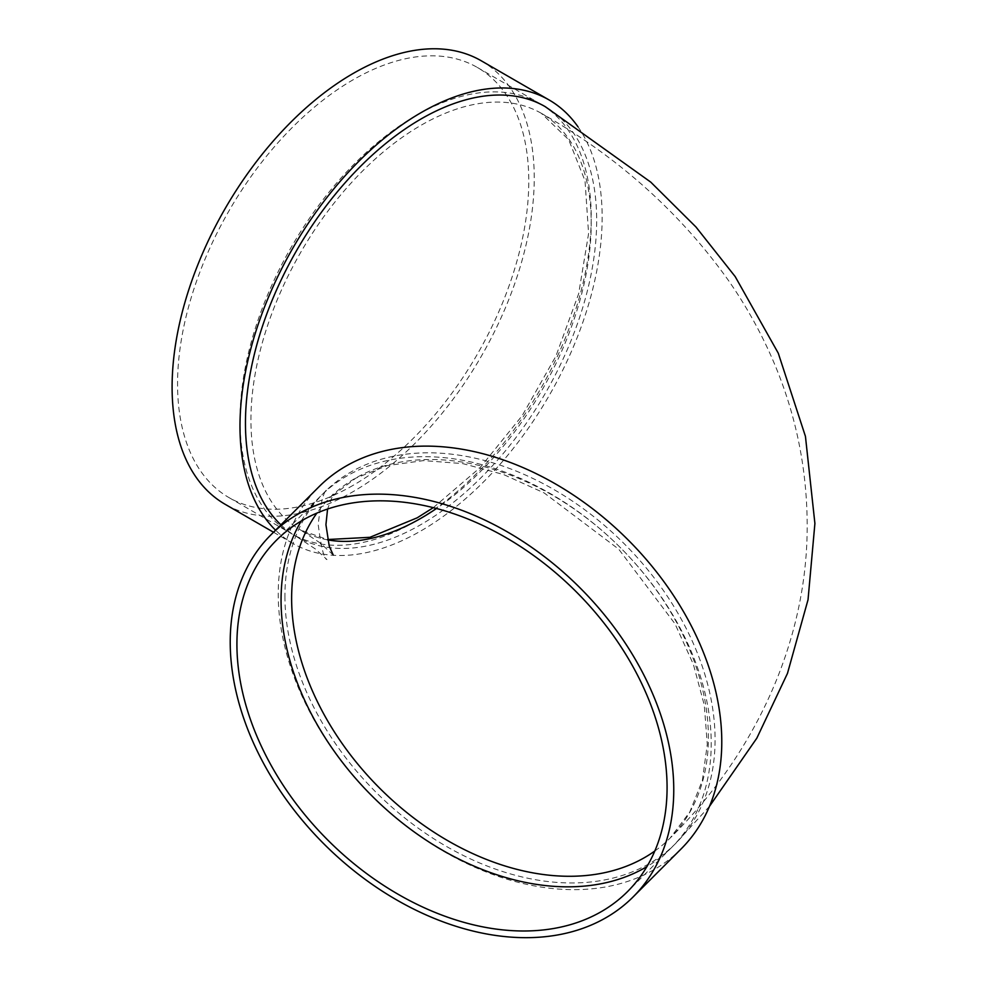 <?xml version="1.0" encoding="UTF-8"?>
<svg xmlns="http://www.w3.org/2000/svg" width="987" height="987" viewBox="0 0 987 987"><rect width="100%" height="100%" fill="white"/><g stroke="black" fill="none" stroke-linecap="round" stroke-linejoin="round"><path stroke-width="0.74" stroke-dasharray="4.93 3.7" d="M301.257 521.013A248.354 175.612 45 0 1 320.528 496.14A248.354 175.612 45 0 1 620.317 547.575A248.354 175.612 45 0 1 671.752 847.364A248.354 175.612 45 0 1 646.88 866.648M681.079 848.968A256.077 181.077 45 0 1 432.837 844.761A256.077 181.077 45 0 1 278.235 593.977A256.077 181.077 45 0 1 318.937 486.813M284.922 596.197A248.354 175.612 -135 0 0 434.86 839.431A248.354 175.612 -135 0 0 675.614 843.503A248.354 175.612 -135 0 0 624.179 543.714A248.354 175.612 -135 0 0 324.402 492.279A248.354 175.612 -135 0 0 284.922 596.197M280.925 524.837A248.354 143.386 120 0 0 296.902 536.817A248.354 143.386 120 0 0 545.243 393.431A248.354 143.386 120 0 0 545.243 106.658M577.963 126.755A256.077 147.853 -60 0 1 421.067 530.821A256.077 147.853 -60 0 1 293.028 543.504A256.077 147.853 -60 0 1 275.558 530.192M415.613 521.358A248.354 143.386 -60 0 1 291.436 533.659A248.354 143.386 -60 0 1 291.436 246.886A248.354 143.386 -60 0 1 539.778 103.499A248.354 143.386 -60 0 1 577.851 302.503A248.354 143.386 -60 0 1 415.613 521.358M481.212 60.762A256.077 147.853 -60 0 1 520.457 265.959A256.077 147.853 -60 0 1 353.173 491.612A256.077 147.853 -60 0 1 225.135 504.295M353.173 485.308A248.354 143.386 -60 0 1 228.996 497.608A248.354 143.386 -60 0 1 228.996 210.836A248.354 143.386 -60 0 1 477.338 67.449A248.354 143.386 -60 0 1 515.411 266.453A248.354 143.386 -60 0 1 353.173 485.308M654.8 851.028A240.631 170.146 -135 0 0 670.148 838.037A240.631 170.146 -135 0 0 620.317 547.575A240.631 170.146 -135 0 0 329.855 497.744A240.631 170.146 -135 0 0 316.876 513.104M327.548 539.852A240.631 138.92 -60 0 1 300.764 530.118A240.631 138.92 -60 0 1 300.764 252.265A240.631 138.92 -60 0 1 541.382 113.345A240.631 138.92 -60 0 1 581.059 296.236A240.631 138.92 -60 0 1 436.501 508.49M433.281 507.663L480.126 467.616L522.148 415.712L555.903 356.159L578.653 293.744L588.585 233.611L585.032 180.769L568.672 139.698L541.382 113.345C617.776 156.76 680.265 212.649 728.85 281.011C745.37 304.798 759.484 329.905 771.217 356.332C794.782 409.494 806.761 465.21 807.181 523.492C808.045 641.957 754.043 755.351 670.148 838.037L689.802 811.993L702.374 780.384L707.297 744.309L704.299 705.137L693.405 664.424L674.997 623.796L618.726 549.179L544.108 492.895L503.481 474.5L462.767 463.606L423.596 460.596L387.521 465.531L355.912 478.09L329.855 497.744L333.236 493.969L327.573 509.033M296.902 536.817L315.248 548.883L326.981 559.567C324.032 559 321.108 547.316 318.196 524.504C320.676 503.037 323.6 491.353 326.981 489.441L324.402 492.279M709.517 806.28L675.614 843.503M333.236 555.052L320.627 543.269L300.764 530.118L327.474 539.531M273.51 532.24L293.028 543.504M228.996 497.608L291.436 533.659M477.338 67.449L539.778 103.499M320.528 496.14L276.385 540.296M671.752 847.364L627.609 891.52"/><path stroke-width="1.48" d="M646.88 866.648A248.354 175.612 45 0 1 412.961 831.029A248.354 175.612 45 0 1 281.061 600.059A248.354 175.612 45 0 1 301.257 521.013M270.919 534.831L318.937 486.813A256.077 181.077 45 0 1 628.053 539.852A256.077 181.077 45 0 1 681.079 848.968L633.062 896.986A256.077 181.077 45 0 1 384.819 892.779A256.077 181.077 45 0 1 230.218 641.982A256.077 181.077 45 0 1 270.919 534.831A256.077 181.077 45 0 1 580.035 587.87A256.077 181.077 45 0 1 633.062 896.986M709.517 806.28L756.819 738.19L787.466 673.405L808.032 599.738L814.904 523.48L805.441 436.377L778.287 353.21L735.204 276.607L695.946 226.973L650.729 182.101L545.243 106.658A248.354 143.386 120 0 0 353.864 173.194A248.354 143.386 120 0 0 245.455 423.115A248.354 143.386 120 0 0 280.925 524.837M275.558 530.192A256.077 147.853 -60 0 1 302.836 231.624A256.077 147.853 -60 0 1 549.105 99.958A256.077 147.853 -60 0 1 577.963 126.755M273.51 532.24L225.135 504.295A256.077 147.853 -60 0 1 225.135 208.602A256.077 147.853 -60 0 1 481.212 60.762L549.105 99.958M236.917 644.215A248.354 175.612 45 0 1 276.385 540.296A248.354 175.612 45 0 1 576.174 591.731A248.354 175.612 45 0 1 627.609 891.52A248.354 175.612 45 0 1 386.842 887.449A248.354 175.612 45 0 1 236.917 644.215M316.876 513.104A240.631 170.146 -135 0 0 291.621 598.43A240.631 170.146 -135 0 0 500.002 864.365A240.631 170.146 -135 0 0 654.8 851.028M436.501 508.49A240.631 138.92 -60 0 1 421.067 518.2A240.631 138.92 -60 0 1 327.548 539.852M327.474 539.531L369.94 537.31L417.205 517.817L433.281 507.663M333.236 555.052L329.239 546.132L325.932 524.702L327.573 509.033"/></g></svg>
